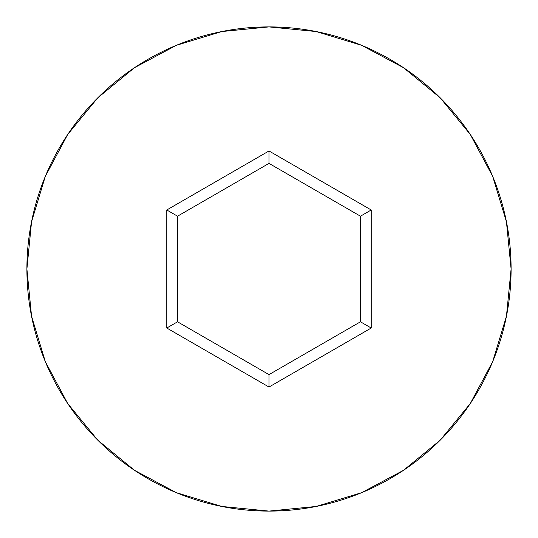 <?xml version="1.0" encoding="UTF-8"?>
<svg xmlns="http://www.w3.org/2000/svg" width="538" height="538" viewBox="0 0 538 538"><rect width="100%" height="100%" fill="white"/><g stroke="black" fill="none" stroke-linecap="round" stroke-linejoin="round"><path stroke-width="0.81" d="M26.9 269A242.1 242.1 0 0 1 269 26.9A242.1 242.1 0 0 1 511.1 269A242.1 242.1 0 0 0 269 26.9A242.1 242.1 0 0 0 26.9 269L31.554 316.23L45.327 361.65L67.701 403.507L97.808 440.192L134.493 470.299L176.35 492.673L221.77 506.446L269 511.1L316.23 506.446L361.65 492.673L403.507 470.299L440.192 440.192L470.299 403.507L492.673 361.65L506.446 316.23L511.1 269L506.446 221.77L492.673 176.35L470.299 134.493L440.192 97.808L403.507 67.701L361.65 45.327L316.23 31.554L269 26.9L221.77 31.554L176.35 45.327L134.493 67.701L97.808 97.808L67.701 134.493L45.327 176.35L31.554 221.77L26.9 269A242.1 242.1 0 0 0 269 511.1A242.1 242.1 0 0 0 511.1 269A242.1 242.1 0 0 1 269 511.1A242.1 242.1 0 0 1 26.9 269M269 387.03L166.78 328.019L166.78 209.981L269 150.97L371.22 209.981L371.22 328.019L269 387.03L371.22 328.019L371.22 209.981L360.46 216.195L360.46 321.805L269 374.609L177.54 321.805L177.54 216.195L269 163.391L360.46 216.195L360.46 321.805L371.22 328.019L360.46 321.805L269 374.609L269 387.03L269 374.609L177.54 321.805L166.78 328.019L269 387.03M360.46 216.195L371.22 209.981L269 150.97L269 163.391L360.46 216.195M269 163.391L269 150.97L166.78 209.981L177.54 216.195L269 163.391M177.54 216.195L166.78 209.981L166.78 328.019L177.54 321.805L177.54 216.195"/></g></svg>
